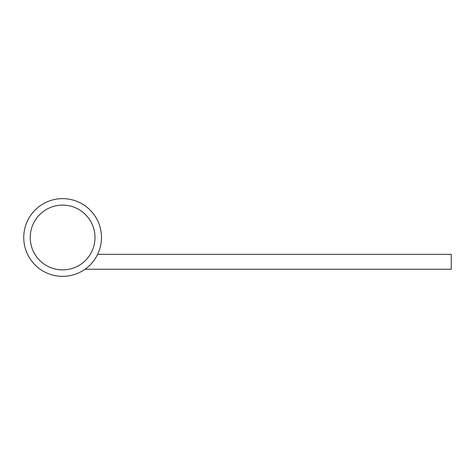 <?xml version="1.0" encoding="UTF-8"?>
<svg xmlns="http://www.w3.org/2000/svg" width="475" height="475" viewBox="0 0 475 475"><rect width="100%" height="100%" fill="white"/><g stroke="black" fill="none" stroke-linecap="round" stroke-linejoin="round"><path stroke-width="0.71" d="M30.228 237.5A32.389 32.389 0 0 0 62.611 269.889A32.389 32.389 0 0 0 95 237.5A32.389 32.389 0 0 0 62.611 205.111A32.389 32.389 0 0 0 30.228 237.5M85.043 269.236L451.25 269.236L451.25 254.339L97.636 254.339M62.611 276.361A38.861 38.861 0 0 0 101.478 237.5A38.861 38.861 0 0 0 62.611 198.639A38.861 38.861 0 0 0 23.75 237.5A38.861 38.861 0 0 0 62.611 276.361"/></g></svg>
